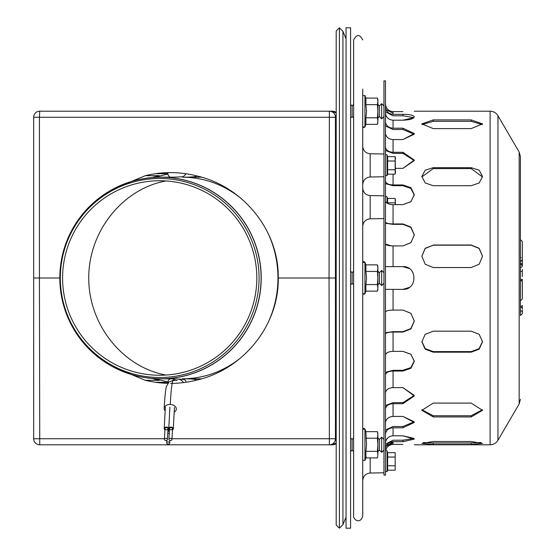 <?xml version="1.0" encoding="UTF-8"?>
<svg xmlns="http://www.w3.org/2000/svg" width="556" height="556" viewBox="0 0 556 556"><rect width="100%" height="100%" fill="white"/><g stroke="black" fill="none" stroke-linecap="round" stroke-linejoin="round"><path stroke-width="0.83" d="M165.146 410.947A6.067 4.281 3 0 1 164.187 408.438A6.067 4.281 3 0 1 170.247 404.469A6.067 4.281 3 0 1 175.932 407.423A6.067 4.281 3 0 1 174.188 412.114M165.91 438.35A1.515 1.07 -176.9 0 0 164.395 439.344A1.515 1.07 -176.9 0 0 165.848 440.491A1.515 1.07 -176.9 0 0 167.425 439.504A1.515 1.07 -176.9 0 0 165.91 438.35M166.48 427.64A1.515 1.07 3.1 0 1 167.995 428.794A1.515 1.07 3.1 0 1 166.425 429.788A1.515 1.07 3.1 0 1 164.965 428.634A1.515 1.07 3.1 0 1 166.48 427.64M167.933 429.99A2.273 1.605 -176.9 0 0 168.753 428.836A2.273 1.605 -176.9 0 0 166.48 427.105A2.273 1.605 -176.9 0 0 164.208 428.593A2.273 1.605 -176.9 0 0 164.903 429.83M170.456 438.35A1.515 1.07 -176.9 0 0 168.941 439.344A1.515 1.07 -176.9 0 0 170.4 440.491A1.515 1.07 -176.9 0 0 171.971 439.504A1.515 1.07 -176.9 0 0 170.456 438.35M171.026 427.64A1.515 1.07 3.1 0 1 172.541 428.794A1.515 1.07 3.1 0 1 170.97 429.788A1.515 1.07 3.1 0 1 169.517 428.634A1.515 1.07 3.1 0 1 171.026 427.64M172.478 429.99A2.273 1.605 -176.9 0 0 173.298 428.836A2.273 1.605 -176.9 0 0 171.026 427.105A2.273 1.605 -176.9 0 0 168.76 428.593A2.273 1.605 -176.9 0 0 169.448 429.83M168.183 441.937A1.515 1.07 -176.9 0 0 166.668 442.93A1.515 1.07 -176.9 0 0 168.127 444.077A1.515 1.07 -176.9 0 0 169.698 443.09A1.515 1.07 -176.9 0 0 168.183 441.937M167.856 431.414A1.515 1.07 3.1 0 1 168.753 431.227A1.515 1.07 3.1 0 1 169.371 431.338M169.267 433.326A1.515 1.07 3.1 0 1 167.766 433.089M169.399 430.775A2.273 1.605 -176.9 0 0 168.753 430.692A2.273 1.605 -176.9 0 0 167.884 430.789M167.905 172.673C167.384 173.986 168.072 175.481 169.969 177.162M171.012 177.35L183.265 176.711L186.135 173.771M167.905 383.119L168.211 380.519L169.969 378.838M177.698 378.997L184.238 379.505L185.614 380.61L186.135 382.229M172.436 380.519A7.582 7.569 90 0 1 183.48 382.597M383.953 116.531L381.68 118.803L381.68 103.638L383.953 105.918L383.953 113.876M381.68 118.803L379.407 116.531L379.407 105.918L381.68 103.638M353.63 118.046L352.115 116.531L352.115 105.918L353.63 104.396M381.68 285.582L381.68 270.418L383.953 272.69L383.953 283.31L381.68 285.582L379.407 283.31L379.407 272.69L381.68 270.418M377.892 284.825L379.407 283.31M350.593 284.825L352.115 283.31L352.115 272.69L353.63 271.175M352.115 283.31L353.63 284.825M383.953 450.082L381.68 452.362L381.68 437.197L383.953 439.469M381.68 452.362L379.407 450.082L379.407 439.469L381.68 437.197M353.63 451.604L352.115 450.082L352.115 439.469L353.63 437.954M259.068 278A99.51 99.378 -90 0 0 110.005 191.82A99.51 99.378 -90 0 0 110.005 364.18A99.51 99.378 -90 0 0 259.068 278M256.816 278A97.244 97.112 -90 0 0 111.144 193.78A97.244 97.112 -90 0 0 111.144 362.22A97.244 97.112 -90 0 0 256.816 278M277.972 278C277.91 293.86 274.539 308.9 267.86 323.112C274.539 308.9 277.91 293.86 277.972 278C277.91 262.14 274.539 247.107 267.867 232.894C274.539 247.107 277.91 262.14 277.972 278M240.915 357.689C223.581 371.554 204.038 378.601 182.278 378.838C204.038 378.601 223.581 371.554 240.915 357.689M182.278 177.162C204.031 177.399 223.568 184.439 240.901 198.297C223.568 184.439 204.031 177.399 182.278 177.162L201.411 177.162M165.924 180.957C122.445 188.908 88.578 231.491 88.745 278C88.578 324.509 122.445 367.092 165.924 375.043C122.445 367.092 88.578 324.509 88.745 278C88.578 231.491 122.445 188.908 165.924 180.957M164.423 438.733L33.673 438.733A6.067 6.067 0 0 0 39.74 444.8A6.067 6.067 0 0 1 33.673 438.733L33.673 278L59.798 278L39.427 278L39.427 117.267L335.435 117.267A6.067 6.067 0 0 0 329.367 111.2L329.048 278L336.192 278L335.435 278L335.435 117.267L336.192 114.432M167.947 173.708L156.243 173.708A105.39 105.244 90 0 1 170.991 172.61M154.505 177.343L167.961 174M112.882 189.158L145.199 175.724L159.162 175.62A105.39 105.244 90 0 0 152.504 177.482M145.199 175.724A105.39 105.244 90 0 1 195.983 175.724C243.167 186.086 279.084 230.733 278.257 278L329.048 278L329.367 444.8A6.067 6.067 0 0 0 335.435 438.733L172.012 438.733M336.192 442.93L332.398 444.8L39.74 444.8L39.427 278L33.673 278L33.673 117.267A6.067 6.067 0 0 1 39.74 111.2L332.398 111.2A6.067 6.067 0 0 1 336.192 112.527L332.398 111.2L336.192 113.07M39.74 111.2L39.427 117.267L33.673 117.267A6.067 6.067 0 0 1 39.74 111.2M170.595 383.39A105.39 105.244 90 0 0 195.983 380.276C243.167 369.914 279.084 325.267 278.257 278L335.435 278L335.435 438.733L336.192 441.568M167.759 383.327A105.39 105.244 90 0 1 156.243 382.292L167.947 382.292M167.738 383.348A105.39 105.244 90 0 1 145.199 380.276L112.882 366.849M152.504 378.518A105.39 105.244 90 0 0 159.162 380.38L145.199 380.276M167.961 382L154.505 378.657M333.954 444.598A6.067 6.067 0 0 1 332.398 444.8L336.192 443.473A6.067 6.067 0 0 1 334.135 444.55M336.192 278L336.192 524.982L339.41 528.2L339.41 27.8L336.192 31.018L336.192 278M350.593 528.2L350.593 27.8L346.047 27.8L346.047 528.2L350.593 528.2M362.727 457.72L362.727 455.392M383.953 472.788L370.178 473.024C365.639 473.538 363.158 476.061 362.727 480.606L362.727 460.166L364.931 460.556L364.931 428.996L362.727 429.385C363.096 428.203 363.832 428.071 364.931 428.996L365.897 431.644L366.536 444.779L365.897 451.347L377.42 451.347L377.892 454.627L377.42 457.908L365.897 457.908L365.897 451.347M362.727 39.928C359.697 34.062 356.66 34.062 353.63 39.928L353.63 516.072C353.421 519.916 360.42 524.343 362.727 516.072L362.727 89.127M362.727 130.91L362.727 159.315M362.727 184.578L362.727 146.186C363.158 150.732 365.639 153.261 370.178 153.769L370.178 176.996C365.639 177.503 363.158 180.033 362.727 184.578M362.727 480.606L362.727 458.908M366.182 457.032L364.931 460.556M365.897 438.211L377.42 438.211L377.892 434.931L377.42 431.644L377.892 434.931L377.892 454.627L377.42 457.908M377.892 433.402L377.42 431.644L365.897 431.644M377.42 438.211L377.892 444.779L377.42 451.347M377.42 291.135L377.892 287.848L377.42 291.135L365.897 291.135L365.897 284.568L377.42 284.568L377.892 287.848L377.42 291.135L377.892 289.37M377.42 271.432L377.892 278L377.892 266.63L377.42 264.865L377.892 268.152L377.42 271.432L365.897 271.432L366.536 278L365.897 284.568M365.897 271.432L365.897 264.865L364.931 262.217L364.931 293.783L362.762 293.665M377.42 264.865L365.897 264.865L364.931 262.217L362.727 262.606C363.082 261.501 363.819 261.369 364.931 262.217M377.892 287.848L377.892 278L377.42 284.568M377.42 124.356L377.892 121.069L377.42 124.356L365.897 124.356L365.897 117.789L377.42 117.789L377.892 121.069L377.42 124.356L377.892 122.598M377.42 104.653L377.892 111.221L377.892 99.851L377.42 98.092L377.892 101.373L377.42 104.653L365.897 104.653L366.536 111.221L365.897 117.789M365.897 104.653L365.897 98.092L364.931 95.444L364.931 127.004C363.367 127.72 362.63 127.588 362.727 126.615L364.799 127.268M377.892 99.851L377.42 98.092L365.897 98.092M377.892 121.069L377.892 111.221L377.42 117.789M433.235 441.506L471.147 441.506L482.518 443.375L471.147 444.473L433.235 444.473L421.865 443.375L433.235 441.506M423.436 442.52L433.235 442.965L471.147 442.965L480.954 442.52M433.235 331.174L471.147 331.174L479.189 334.33L482.518 341.829L479.189 349.189L471.147 352.191L433.235 352.191L425.194 349.189L421.865 341.829L425.194 334.33L433.235 331.174M421.872 341.544L425.305 348.702L433.235 351.607L471.147 351.607L479.077 348.702L482.518 341.544M482.504 176.919L471.147 168.6L433.235 168.6L421.879 176.919M433.235 167.676L471.147 167.676L479.189 170.199L482.518 176.46L479.189 182.959L471.147 185.718L433.235 185.718L425.194 182.959L421.865 176.46L425.194 170.199L433.235 167.676L433.235 168.6M482.518 256.33L479.154 248.442L471.147 245.203L433.235 245.203L425.229 248.442L421.865 256.33M433.235 245.001L471.147 245.001L479.189 248.282L482.518 256.226L479.189 264.225L471.147 267.554L433.235 267.554L425.194 264.225L421.865 256.226L425.194 248.282L433.235 245.203M433.235 403.1L471.147 403.1L482.518 410.328L471.147 416.944L433.235 416.944L421.865 410.328L433.235 403.1M421.907 409.73L433.235 415.742L471.147 415.742L482.476 409.73M482.372 124.607L471.147 121.305L433.235 121.305L422.011 124.607M433.235 119.901L471.147 119.901L482.518 123.898L471.147 128.61L433.235 128.61L421.865 123.898L433.235 119.901L433.235 121.305M385.482 201.036C386.107 203.246 388.63 204.448 393.057 204.643C388.63 204.448 386.107 203.246 385.482 201.036L385.482 201.036M385.475 181.152L385.482 181.339C386.107 183.549 388.63 184.752 393.057 184.946L402.912 184.946L402.912 185.704L410.794 188.366L414.276 194.982L410.794 188.366L402.912 185.704L393.057 185.704L385.475 183.668M402.912 184.946L410.953 187.733L414.283 194.6L410.953 201.661L402.912 204.643L410.794 201.8L414.276 194.982M385.482 133.322C386.107 137.151 388.63 139.229 393.057 139.57C388.63 139.229 386.107 137.151 385.482 133.322L385.475 132.988M385.475 121.618L385.482 121.952C386.107 125.774 388.63 127.859 393.057 128.2L402.912 128.2L402.912 129.513L414.206 134.211L402.912 129.513L393.057 129.513L385.475 125.983M402.912 128.2L414.283 133.544L402.912 139.57L414.206 134.211M385.482 104.375C386.107 108.795 388.63 111.193 393.057 111.589C388.63 111.193 386.107 108.795 385.482 104.375L385.475 103.986L385.482 104.375M393.057 113.111L386.072 109.838L393.057 113.111M402.912 111.589C417.584 111.165 417.584 111.165 402.912 111.589C417.584 111.165 417.584 111.165 402.912 111.589L393.057 111.589L393.057 114.314L402.912 114.314C409.821 114.362 413.608 115.224 414.283 116.885C413.608 118.796 409.821 119.901 402.912 120.2L393.057 120.2C388.63 119.825 386.107 117.504 385.482 113.236L385.475 112.861L385.482 113.236C386.107 117.504 388.63 119.825 393.057 120.2L393.057 128.2M402.912 139.57L393.057 139.57L393.057 152.288L402.912 152.288L414.283 160.052L402.912 168.371L395.483 168.371M402.912 204.643L393.057 204.643L393.057 223.943L402.912 223.943L410.953 227.112L414.283 234.827L410.953 242.645L402.912 245.912L393.057 245.912C388.63 245.815 386.107 245.189 385.482 244.049L391.271 245.856M385.475 266.637L402.912 266.63C417.584 265.928 417.584 290.072 402.912 289.37L409.195 287.48M385.482 289.37L402.912 289.37M409.195 268.52L402.912 266.63M385.475 332.717L393.057 331.661L402.912 331.661L410.877 328.561L414.283 320.972L410.877 313.285L402.912 310.088L410.953 313.355L414.283 321.173L410.953 328.888L402.912 332.057L393.057 332.057L393.057 351.357C388.63 351.552 386.107 352.754 385.482 354.964L385.482 354.964C386.107 352.754 388.63 351.552 393.057 351.357L402.912 351.357L410.953 354.339L414.283 361.4L410.953 368.267L402.912 371.054L393.057 371.054C388.63 371.248 386.107 372.45 385.482 374.661L385.475 374.848M385.475 372.332L393.057 370.296L402.912 370.296L410.794 367.634L414.276 361.018L410.794 354.2L402.912 351.357M385.475 405.519L393.057 402.641L402.912 402.641L414.255 395.406L402.912 387.629L414.283 395.948L402.912 403.712L393.057 403.712L393.057 416.43C388.63 416.771 386.107 418.849 385.482 422.678L385.482 422.678C386.107 418.849 388.63 416.771 393.057 416.43L402.912 416.43L414.283 422.456L402.912 427.8L393.057 427.8C388.63 428.141 386.107 430.226 385.482 434.048L385.475 434.382M385.475 430.017L393.057 426.487L402.912 426.487L414.206 421.789L402.912 416.43M385.475 452.014L385.482 451.625C386.107 447.205 388.63 444.807 393.057 444.411L402.912 444.411C417.584 444.835 417.584 444.835 402.912 444.411C417.584 444.835 417.584 444.835 402.912 444.411M393.057 442.889L386.072 446.162L393.057 442.889M386.072 446.162L393.057 441.686L393.057 444.411C388.63 444.807 386.107 447.205 385.482 451.625M385.482 311.951C386.107 310.811 388.63 310.185 393.057 310.088C388.63 310.185 386.107 310.811 385.482 311.951L385.475 312.062M385.482 392.731C386.107 389.603 388.63 387.907 393.057 387.629C388.63 387.907 386.107 389.603 385.482 392.731L385.475 393.009M385.482 442.764C386.107 438.496 388.63 436.175 393.057 435.8C388.63 436.175 386.107 438.496 385.482 442.764L385.475 443.139M385.475 444.154L393.057 440.22L402.912 440.22L413.928 438.357L402.912 435.8L414.283 439.115L402.912 441.686L393.057 441.686C388.63 442.062 386.107 444.383 385.482 448.65L385.475 449.026M393.057 427.8L393.057 435.8L402.912 435.8M393.057 371.054L393.057 387.629L402.912 387.629M393.057 403.712C388.63 403.99 386.107 405.692 385.482 408.813L385.475 409.084M393.057 289.37L393.057 310.088L402.912 310.088M393.057 332.057C388.63 332.154 386.107 332.78 385.482 333.92L385.475 334.017M385.475 221.983L385.482 222.08C386.107 223.22 388.63 223.846 393.057 223.943M402.912 223.943L402.912 224.339L410.877 227.439L414.283 235.028L410.877 227.439L402.912 224.339L393.057 224.339L385.475 223.283M385.475 146.916L385.482 147.187C386.107 150.308 388.63 152.01 393.057 152.288M402.912 152.288L402.912 153.359L414.255 160.594L402.912 153.359L393.057 153.359L385.475 150.481M385.475 106.974L385.482 107.35C386.107 111.617 388.63 113.938 393.057 114.314M402.912 114.314L402.912 115.78L413.928 117.643L402.912 115.78L393.057 115.78L385.475 111.846M385.475 112.861L385.482 113.236M402.912 120.2L413.928 117.643M402.912 168.371L414.255 160.594M391.945 245.891L393.057 245.912L393.057 266.63M402.912 245.912L410.877 242.715L414.283 235.028M385.475 87.591L385.475 80.87L383.953 80.87L383.953 475.13L385.475 475.13L385.475 87.591M520.43 315.572L520.43 156.688L520.43 315.572L522.327 313.681L522.327 310.081M520.43 277.409L520.43 278.674M522.327 275.192L522.327 270.668M522.327 269.521L522.327 276.492M522.327 258.63L522.327 263.03M520.43 263.822L522.327 265.712L522.327 241.568L520.43 239.671M520.43 300.838L522.327 298.947L522.327 281.885M522.327 305.439L522.327 305.73A1.897 0.493 180 0 1 520.43 306.217L520.43 305.585M522.327 298.947L522.237 280.189M520.43 307.148A1.897 1.828 180 0 1 522.327 308.976L522.327 305.73M520.43 279.23L520.43 281.433M395.163 161.004L387.622 161.004L387.622 174.139L395.163 174.139L395.163 156.625L395.427 172.826M387.622 169.761L395.163 169.761M387.622 161.004L387.622 156.625L395.163 156.625L395.483 158.814M387.622 156.625L387.087 155.166A0.834 0.834 0 0 0 385.475 155.451M395.163 470.167L395.163 452.66L395.163 470.167L387.622 470.167L387.622 465.789L395.163 465.789M395.163 457.039L387.622 457.039L387.622 465.789M387.622 457.039L387.622 452.66L395.163 452.66M387.622 452.66L387.087 451.194A0.834 0.834 0 0 0 385.475 451.479M395.483 204.643L395.163 198.45L395.365 204.643M395.483 200.64L395.163 198.45L387.622 198.45L387.622 202.829L395.163 202.829M387.622 198.45L387.087 196.991A0.834 0.834 0 0 0 385.475 197.276M170.247 404.469C171.241 386.837 172.388 378.844 173.694 380.492L177.246 380.492M185.218 177.211C192.696 177.072 196.518 176.634 196.685 175.898M185.218 378.789C192.696 378.928 196.518 379.366 196.685 380.102M261.098 278A100.782 100.643 -90 0 0 110.13 190.722A100.782 100.643 -90 0 0 110.13 365.278A100.782 100.643 -90 0 0 261.098 278M261.223 278A100.838 100.699 -90 0 0 160.524 177.162C132.446 177.593 108.448 187.706 88.515 207.492C75.185 221.288 66.4 237.544 62.168 256.26C55.398 291.879 64.433 322.883 89.266 349.272C109.108 368.572 132.856 378.427 160.524 378.838A100.838 100.699 -90 0 0 261.223 278M339.41 27.8L342.941 31.331L342.941 524.669L339.41 528.2M383.953 218.577L370.178 218.821L370.178 195.594C365.639 195.08 363.158 192.557 362.727 188.011M370.178 473.024L370.178 457.908M433.235 442.965L433.235 444.473M471.147 442.965L471.147 444.473M433.235 351.607L433.235 352.191M471.147 351.607L471.147 352.191M471.147 168.6L471.147 167.676M433.235 415.742L433.235 416.944M471.147 415.742L471.147 416.944M471.147 121.305L471.147 119.901M402.912 370.296L402.912 371.054M402.912 426.487L402.912 427.8M402.912 440.22L402.912 441.686M402.912 402.641L402.912 403.712M402.912 331.661L402.912 332.057M393.057 184.946L393.057 174.139M520.43 399.312L519.172 403.927L519.172 152.073L520.43 156.688M519.172 403.927L497.961 440.289L497.961 115.711C496.14 112.819 493.519 111.311 490.1 111.2L414.283 111.2M497.961 440.289C496.14 443.181 493.519 444.689 490.1 444.8L490.1 111.2M522.327 279.202A1.897 0.493 180 0 1 520.43 279.696M520.43 267.401A1.897 1.55 180 0 0 522.251 266.282M522.327 270.967A1.897 0.493 180 0 1 520.43 271.453M520.43 257.63A1.897 0.493 180 0 1 521.139 257.671M522.327 264.913A1.897 1.55 180 0 0 520.43 263.363M522.327 262.098A1.897 1.55 180 0 0 521.827 261.049M522.327 312.562A1.897 1.828 180 0 0 520.43 310.728M387.622 174.139L387.087 175.599L387.087 155.166M387.622 470.167L387.087 471.634L387.087 451.194M387.087 203.19L387.087 196.991M164.187 408.438C164.715 397.86 165.438 390.604 166.362 386.663L169.024 381.944L173.055 380.485M164.965 428.634L164.395 439.344M167.995 428.794L167.425 439.504M165.347 407.18L164.208 428.593M169.517 428.634L168.941 439.344M172.541 428.794L171.971 439.504M169.9 407.18L168.76 428.593M174.438 407.423L173.298 428.836M166.807 440.31L166.668 442.93M169.844 440.387L169.698 443.09M199.187 379.463L199.291 378.838M199.187 176.537L199.291 177.162M177.392 378.977L175.633 378.893M379.407 105.918L377.892 104.396M379.407 116.531L377.892 118.046M352.115 105.918L350.593 104.396M352.115 116.531L350.593 118.046M379.407 272.69L377.892 271.175M352.115 272.69L350.593 271.175M379.407 439.469L377.892 437.954M379.407 450.082L377.892 451.604M352.115 439.469L350.593 437.954M352.115 450.082L350.593 451.604M174.619 177.162L160.524 177.162M174.619 378.838L160.524 378.838M342.941 31.331L346.047 38.837M342.941 524.669L346.047 517.163M201.411 378.838L182.278 378.838M383.953 154.012L370.178 153.769M383.953 176.752L370.178 176.996M383.953 195.83L370.178 195.594M370.178 218.821C365.639 219.328 363.158 221.858 362.727 226.396M364.931 293.783L365.897 291.135L364.931 293.783C364.145 294.437 363.409 294.305 362.727 293.394L362.734 293.505M365.897 124.356L364.931 127.004L365.897 124.356M364.931 95.444L362.727 95.834L364.931 95.444M519.172 152.073L497.961 115.711M490.1 444.8L414.283 444.8M520.43 262.564L520.43 261.661L522.327 259.763M520.43 281.517L522.327 279.626M387.087 175.599L385.475 175.314M387.087 471.634L385.475 471.349"/></g></svg>
